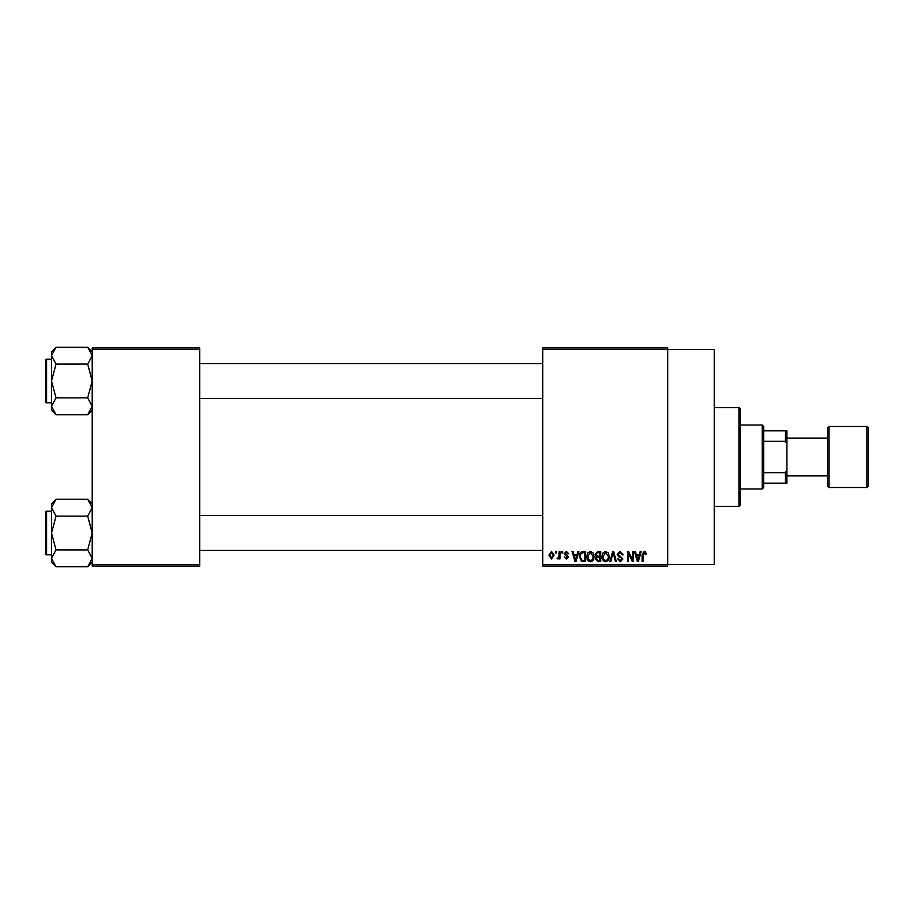 <?xml version="1.0" encoding="UTF-8"?>
<svg xmlns="http://www.w3.org/2000/svg" width="914" height="914" viewBox="0 0 914 914"><rect width="100%" height="100%" fill="white"/><g stroke="black" fill="none" stroke-linecap="round" stroke-linejoin="round"><path stroke-width="1.37" d="M542.745 349.456L542.745 347.994L667.734 347.994L667.734 349.456L714.245 349.456L714.245 564.544L667.734 564.544L667.734 566.006L542.745 566.006L542.745 564.544L667.734 564.544L667.734 349.456L542.745 349.456L542.745 564.544M555.426 551.473L556.352 551.473L556.352 552.924L555.426 552.924L555.426 551.473M561.779 551.473L562.704 551.473L562.704 552.924L561.779 552.924L561.779 551.473M577.842 551.473L578.813 551.473L576.003 561.642L575.032 561.642L572.084 551.473L573.044 551.473L573.843 554.512L577.054 554.512L577.842 551.473M593.095 552.936L594.009 556.42C594.214 559.311 593.026 561.093 590.444 561.779C587.908 561.105 586.719 559.368 586.879 556.546L587.793 552.89L590.444 551.336L593.095 552.936M608.29 552.936L609.204 556.42C609.409 559.311 608.221 561.093 605.628 561.779C603.103 561.105 601.915 559.368 602.075 556.546L602.989 552.89L605.639 551.336L608.29 552.936M620.149 551.336L623.211 554.775L622.285 554.901L620.069 552.524L618.195 554.272L622.948 558.991L620.32 561.779L617.533 558.74L618.458 558.603L620.286 560.579L622.023 558.957L621.726 557.917L618.664 556.706L617.27 554.284L620.149 551.336M640.211 551.473L641.182 551.473L638.36 561.642L637.389 561.642L634.442 551.473L635.413 551.473L636.213 554.512L639.412 554.512L640.211 551.473M645.65 552.056L646.198 554.512L645.273 554.638L644.153 552.524L643.159 553.29L643.033 561.642L642.108 561.642L642.108 554.741L644.199 551.336L645.65 552.056M632.465 551.473L633.379 551.473L633.379 561.642L632.397 561.642L628.501 553.484L628.501 561.642L627.575 561.642L627.575 551.473L628.569 551.473L632.465 559.608L632.465 551.473M612.723 551.473L613.637 551.473L616.379 561.642L615.419 561.642L613.237 552.662L610.792 561.642L609.821 561.642L612.723 551.473M597.882 551.473L600.749 551.473L600.749 561.642L597.882 561.642L595.334 559.082L596.328 556.946L595.071 554.455L597.882 551.473M582.846 551.473L585.554 551.473L585.554 561.642L581.498 561.459L579.35 556.615C579.099 553.713 580.276 551.999 582.846 551.473M566.383 551.336L568.645 553.713L567.72 553.85L566.326 552.399L565.081 553.541L568.508 556.889L566.429 559.002L564.281 556.889L566.394 557.94L567.583 557.037L564.155 553.724L566.383 551.336M559.128 551.473L560.053 551.473L560.053 558.865L559.128 558.865L559.128 557.689L558.031 559.002L557.152 558.603L558.957 556.82L559.128 551.473M551.53 551.336L554.113 555.164L551.53 559.002L548.96 555.244L551.53 551.336M199.755 566.006L92.211 566.006L92.211 564.544L199.755 564.544L199.755 566.006M199.755 349.456L92.211 349.456L92.211 347.994L199.755 347.994L199.755 564.544M92.211 349.456L92.211 564.544M638.235 558.66L639.103 555.701L636.521 555.701L637.812 560.579L638.235 558.66M605.628 560.579C607.604 560.042 608.496 558.648 608.278 556.409L605.651 552.524L603 556.58L603.389 558.877L605.628 560.579M599.824 560.453L599.824 557.414L597.116 557.506L596.259 558.911L598.213 560.453L599.824 560.453M599.824 556.226L599.824 552.662L596.911 552.787L595.997 554.444L597.996 556.226L599.824 556.226M590.433 560.579C592.409 560.042 593.3 558.648 593.083 556.409L590.455 552.524L587.805 556.58L588.193 558.877L590.433 560.579M584.629 560.453L584.629 552.662L582.972 552.662L580.641 554.135L580.276 556.626L581.67 560.248L584.629 560.453M575.877 558.66L576.734 555.701L574.163 555.701L575.443 560.579L575.877 558.66M551.565 557.94L553.187 555.175L551.508 552.399L549.885 555.175L551.565 557.94M738.946 407.587L740.409 409.038L740.409 504.962L738.946 506.413L738.946 407.587L714.245 407.587M92.211 410.237L87.687 414.762L56.04 414.762L51.515 406.319L56.04 397.876L51.515 380.989L56.04 364.103L51.515 355.66L56.04 347.217L51.515 351.741L51.515 410.237L56.04 414.762M45.7 362.093L45.7 360.059A0.868 0.868 0 0 1 46.568 359.191L46.568 402.788A0.868 0.868 0 0 1 45.7 401.92L45.7 360.059A0.868 0.868 0 0 1 46.568 359.191L51.515 359.191M46.568 402.788L51.515 402.788M92.211 351.741L87.687 347.217L56.04 347.217M87.687 347.217L92.211 355.66L92.108 354.495L92.211 355.66L87.687 364.103L56.04 364.103M87.687 364.103L92.211 380.989L87.687 397.876L56.04 397.876M87.687 397.876L92.211 406.319L87.687 414.762M762.207 488.979L762.207 425.021L763.658 426.484L763.658 487.516L762.207 488.979L740.409 488.979M762.207 425.021L740.409 425.021M786.908 483.163L785.457 483.163L785.457 472.721L786.908 469.67L786.908 483.163M763.658 483.163L785.457 483.163M763.658 430.837L786.908 430.837L786.908 469.67M763.658 472.721L785.457 472.721M786.908 444.33L785.457 441.279L785.457 430.837M763.658 441.279L785.457 441.279M868.3 427.935L868.3 486.065L866.849 487.516L866.849 426.484L868.3 427.935M786.908 475.897L827.604 475.897L827.604 486.065L827.604 427.935L829.055 426.484L829.055 487.516L866.849 487.516M827.604 457L827.604 438.103L786.908 438.103M45.7 401.92L45.7 399.886M92.211 562.259L87.687 566.783L56.04 566.783L51.515 558.34L56.04 549.897L51.515 533.011L56.04 516.124L51.515 507.681L56.04 499.238L51.515 503.763L51.515 562.259L56.04 566.783M45.7 514.114L45.7 512.08A0.868 0.868 0 0 1 46.568 511.212L46.568 554.809A0.868 0.868 0 0 1 45.7 553.941L45.7 512.08A0.868 0.868 0 0 1 46.568 511.212L51.515 511.212M46.568 554.809L51.515 554.809M92.211 503.763L87.687 499.238L56.04 499.238M87.687 499.238L92.211 507.681L92.108 506.516L92.211 507.681L87.687 516.124L56.04 516.124M87.687 516.124L92.211 533.011L87.687 549.897L56.04 549.897M87.687 549.897L92.211 558.34L87.687 566.783M45.7 553.941L45.7 551.907M738.946 506.413L714.245 506.413M542.745 363.543L199.755 363.543M542.745 398.424L199.755 398.424M199.755 550.457L542.745 550.457M199.755 515.576L542.745 515.576M829.055 426.484L866.849 426.484M829.055 487.516L827.604 486.065"/></g></svg>
